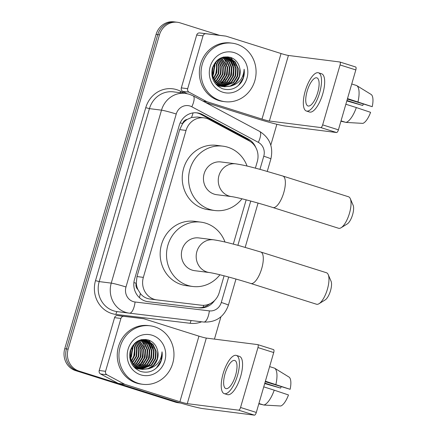 <?xml version="1.0" encoding="UTF-8"?>
<svg xmlns="http://www.w3.org/2000/svg" width="437" height="437" viewBox="0 0 437 437"><rect width="100%" height="100%" fill="white"/><g stroke="black" fill="none" stroke-linecap="round" stroke-linejoin="round"><path stroke-width="0.66" d="M255.388 168.13L257.278 161.63A17.693 16.491 97.2 0 0 249.106 140.818L209.389 119.574A17.693 16.491 97.2 0 0 206.728 118.454A17.693 16.491 97.2 0 0 204.03 117.859A17.693 16.491 97.2 0 0 186.042 130.434L143.352 277.375A17.693 16.491 97.2 0 0 156.883 299.902A17.693 16.491 97.2 0 0 156.998 299.913L201.342 305.212A17.693 16.491 97.2 0 0 219.221 292.626L224.099 275.818M137.895 289.507A17.693 16.491 -82.8 0 1 136.289 282.99L136.202 283.285A5.9 5.495 97.2 0 0 137.895 289.507L140.348 293.506C142.855 296.663 146.111 298.509 150.12 299.045L156.883 299.902M204.03 117.859L197.305 117.007L191.482 117.498L187.32 119.383A5.9 5.495 97.2 0 0 182.6 123.573A17.693 1.065 -163.8 0 0 180.202 122.83M182.6 123.573L182.513 123.873A17.693 16.491 -82.8 0 1 187.32 119.383M182.513 123.873L179.683 129.625L136.989 276.566L136.289 282.99M233.32 244.097L246.173 199.851M180.219 402.947A17.693 16.491 -82.8 0 1 178.804 402.57L78.982 371.057L77.289 370.844A17.693 16.491 -82.8 0 1 66.457 348.906L157.762 34.638A17.693 16.491 -82.8 0 1 175.75 22.063A17.693 16.491 -82.8 0 0 157.762 34.638L66.457 348.906A17.693 16.491 -82.8 0 0 77.289 370.844L177.111 402.357L77.289 370.844L75.601 370.625A17.693 16.491 -82.8 0 1 64.763 348.693L156.069 34.425A17.693 16.491 -82.8 0 1 174.057 21.85L177.444 22.282A17.693 16.491 -82.8 0 1 180.142 22.871L219.554 35.315M180.552 403.04L179.809 402.947A17.693 16.491 -82.8 0 1 177.111 402.357A17.693 16.491 -82.8 0 0 179.809 402.947L178.116 402.734A17.693 16.491 -82.8 0 1 175.417 402.138L75.601 370.625M255.782 147.482A17.693 16.491 97.2 0 0 248.243 139.021L202.571 114.592A17.693 16.491 97.2 0 0 199.911 113.467A17.693 16.491 97.2 0 0 197.213 112.877A17.693 16.491 97.2 0 0 179.225 125.452L134.558 279.188A17.693 16.491 97.2 0 0 148.088 301.716A17.693 16.491 97.2 0 0 148.203 301.727L199.201 307.817A17.693 16.491 97.2 0 0 214.643 300.432M196.366 112.795A17.693 16.491 -82.8 0 1 198.218 113.254A17.693 16.491 -82.8 0 1 200.878 114.374L246.55 138.802A17.693 16.491 -82.8 0 1 250.133 141.419M78.982 371.057A17.693 16.491 -82.8 0 1 68.15 349.125L159.456 34.856A17.693 16.491 -82.8 0 1 177.444 22.282M276.861 124.283L270.798 145.15M220.931 316.787L214.447 339.112M209.596 303.939A17.693 16.491 -82.8 0 1 197.508 307.604L147.586 301.639M186.938 93.627L182.688 91.355A2.95 2.748 -82.8 0 1 181.328 87.886L187.675 88.695L203.025 35.839L196.683 35.036A2.95 2.748 -82.8 0 1 199.66 32.939L219.303 35.282A2.95 2.748 -82.8 0 1 219.325 35.288A2.95 2.748 -82.8 0 1 219.341 35.288M181.328 87.886L196.683 35.036M205.537 102.471L255.656 118.296A23.587 1.42 -163.8 0 0 285.132 126.003L336.539 132.531L320.774 127.555L269.372 121.027A5.9 0.355 16.2 0 1 262.003 119.099L207.072 101.755L203.309 101.28M339.953 62.032L355.587 66.965A2.95 1.049 107.5 0 1 355.652 66.981A2.95 1.049 107.5 0 1 355.822 69.925L340.062 64.949A2.95 1.049 -72.5 0 0 339.893 62.005A2.95 1.049 -72.5 0 0 339.828 61.988L288.42 55.461A5.9 0.355 16.2 0 1 281.051 53.532L226.12 36.189A2.95 2.748 97.2 0 0 225.667 36.091A2.95 2.748 97.2 0 0 225.65 36.091L206.007 33.742A2.95 2.748 97.2 0 0 203.025 35.839M320.774 127.555A2.95 1.049 -72.5 0 0 322.653 124.867L338.418 129.844L355.822 69.925M338.418 129.844A2.95 1.049 107.5 0 1 336.539 132.531M322.653 124.867L340.062 64.949M187.675 88.695A2.95 2.748 97.2 0 0 189.035 92.163L206.625 101.57A2.95 2.748 97.2 0 0 207.072 101.755M317.715 92.578A14.743 5.255 -72.5 0 0 316.863 77.852A14.743 5.255 -72.5 0 0 307.135 91.235A14.743 5.255 -72.5 0 0 307.987 105.967A14.743 5.255 -72.5 0 0 317.715 92.578M347.355 99.079L372.231 106.683L347.497 98.593M363.311 104.115A11.794 4.206 -72.5 0 0 362.737 105.481L346.945 100.494M306.392 111.025L309.543 112.019A20.047 7.15 -72.5 0 0 322.768 93.818A20.047 7.15 -72.5 0 0 321.616 73.782L318.464 72.788A20.047 7.15 -72.5 0 0 305.234 90.994A20.047 7.15 -72.5 0 0 306.392 111.025A20.047 7.15 -72.5 0 0 319.616 92.824A20.047 7.15 -72.5 0 0 318.464 72.788M340.92 121.229L345.383 122.24M345.951 122.42A19.457 6.937 -72.5 0 0 356.33 107.551L370.587 112.336A15.333 5.468 -72.5 0 1 362.879 123.381L345.951 122.42L341.024 120.863M345.853 104.246L356.33 107.551M346.814 100.936L362.737 105.481M357.974 101.903A19.457 6.937 -72.5 0 0 356.674 85.554A19.457 6.937 -72.5 0 0 356.668 85.548L351.736 83.991M372.231 106.683A15.333 5.468 -72.5 0 0 371.259 94.539L356.674 85.554M356.685 85.559L357.406 86.002M220.352 100.696A29.487 27.487 -82.8 0 1 201.703 66.533A29.487 27.487 -82.8 0 1 232.282 43.187A29.487 27.487 -82.8 0 1 236.778 44.17A29.487 27.487 -82.8 0 1 255.427 78.332A29.487 27.487 -82.8 0 1 224.847 101.684A29.487 27.487 -82.8 0 1 220.352 100.696M224.847 101.684L223.154 101.466A29.487 27.487 -82.8 0 1 218.658 100.483A29.487 27.487 -82.8 0 1 200.009 66.32A29.487 27.487 -82.8 0 1 230.589 42.968L232.282 43.187M241.262 82.391C243.813 78.365 244.769 73.973 244.13 69.221C243.518 78.261 238.941 83.92 230.397 86.198A14.743 13.744 -82.8 0 0 239.596 67.566C238.28 62.611 235.39 59.257 230.922 57.504C221.969 55.423 215.758 59.044 212.306 68.369C210.618 78.07 214.032 84.865 222.542 88.755C229.999 90.891 236.242 88.766 241.262 82.391M234.314 52.653A20.637 19.244 -82.8 0 1 246.954 78.239A20.637 19.244 -82.8 0 1 222.815 92.218A20.637 19.244 -82.8 0 1 210.175 66.626A20.637 19.244 -82.8 0 1 234.314 52.653M215.856 84.172L219.5 85.936L221.799 86.433M222.062 86.466L222.865 86.526M223.132 86.537L233.276 82.506L237.264 76.016L237.733 68.418L234.609 61.754L228.764 57.81L226.836 57.356M215.151 83.292L220.03 86.002L223.127 86.581M223.389 86.597L233.806 82.571L237.794 76.082L238.263 68.483L235.133 61.819L229.294 57.875L227.103 57.389L221.22 58.083L216.222 61.393L212.584 67.926L212.469 75.568L215.949 82.282L222.143 86.269L224.443 86.772L230.397 86.198M219.948 86.198L220.745 86.258M221.013 86.269L221.821 86.264M222.094 86.253L231.162 82.238L235.15 75.748L235.619 68.15L232.489 61.48L225.771 57.291M217.08 85.444L221.007 86.313M221.275 86.324L222.083 86.34M222.351 86.335L231.692 82.303L235.68 75.814L236.149 68.216L233.019 61.551L227.18 57.608L226.038 57.302M217.834 85.931L218.631 85.991M218.899 86.002L219.707 85.996M219.975 85.985L220.794 85.92M221.067 85.887L229.048 81.965L233.036 75.481L233.505 67.882L230.436 61.284L224.694 57.323M217.839 86.105L218.893 86.04M219.161 86.056L219.964 86.073M220.237 86.067L221.051 86.013M221.324 85.985L229.578 82.036L233.566 75.546L234.035 67.948L230.905 61.278L224.962 57.307M220.051 85.423L226.929 81.697L230.922 75.213L231.392 67.615L228.693 61.486L223.602 57.449M223.351 57.34L222.952 57.187M217.479 85.799L217.85 85.799M218.118 85.794L218.932 85.745M219.205 85.718L220.03 85.597M220.303 85.548L227.458 81.768L231.446 75.279L231.916 67.68L229.13 61.431L223.875 57.405M223.618 57.307L223.149 57.132M219.046 84.86L224.815 81.429L228.802 74.94L229.272 67.342L226.934 61.704L222.499 57.679M219.298 85.013L225.345 81.495L229.332 75.011L229.802 67.413L227.377 61.65L222.777 57.613M218.058 84.194L222.701 81.162L226.688 74.672L227.158 67.074L221.384 58.023M218.303 84.374L223.231 81.227L227.218 74.743L227.688 67.14L221.663 57.924M217.085 83.407L220.587 80.894L224.574 74.405L225.044 66.806L220.248 58.487M217.326 83.614L221.117 80.96L225.104 74.47L225.574 66.872L220.532 58.361M216.129 82.473L218.467 80.626L222.46 74.137L222.93 66.539L219.095 59.099M216.364 82.724L218.997 80.692L222.985 74.203L223.454 66.604L219.385 58.935M215.19 81.369L216.353 80.353L220.341 73.869L220.811 66.271L217.921 59.891M215.425 81.664L216.883 80.424L220.871 73.935L221.34 66.337L218.216 59.672M214.283 80.042L218.238 73.569L218.697 65.998L216.714 60.901M214.507 80.403L218.757 73.667L219.227 66.069L217.02 60.623M213.414 78.392L216.391 72.34L216.583 65.73L215.468 62.24M213.627 78.846L216.856 72.662L217.113 65.801L215.785 61.868M212.622 76.185L214.463 65.463L214.152 64.135M212.814 76.814L214.993 65.528L214.491 63.584M212.06 72.181L212.617 67.811M212.147 73.629L213.054 66.446M227.103 57.389L220.685 58.017M211.841 75.038L215.419 82.216L221.614 86.204L224.443 86.772M225.508 57.231L224.722 57.089M225.776 57.247L223.788 56.985M224.984 57.116L223.613 57.023M224.432 57.236L223.657 57.023M224.705 57.225L223.924 57.029M224.181 86.734L230.239 86.002L235.396 82.773L239.383 76.284L239.853 68.685L239.596 67.566M218.806 85.559L219.303 85.242M219.483 85.122L219.915 84.822M220.652 84.259L225.077 79.064M226.967 64.578L224.181 58.787M223.668 58.121L223.16 57.526M233.309 65.386L230.528 59.59M230.015 58.929L229.13 57.93M228.983 57.777L227.934 56.805M235.428 65.654L232.642 59.864M232.129 59.197L230.315 57.302M212.06 71.919L212.551 68.063M213.617 74.121L214.611 66.386M215.736 74.394L216.725 66.653M224.197 75.464L225.186 67.73M226.311 75.738L227.306 67.997M228.425 76.005L229.42 68.27M230.539 76.273L231.534 68.538M232.659 76.541L233.653 68.806M236.504 86.985L238.602 85.231L243.223 77.923L244.13 69.221M350.283 198.638L353.129 205.253A10.614 3.786 107.5 0 1 352.61 214.66A10.614 3.786 107.5 0 1 347.224 223.963L341.095 227.743A16.513 5.889 -72.5 0 0 349.469 213.267A16.513 5.889 -72.5 0 0 350.283 198.638A16.513 5.889 -72.5 0 0 348.518 196.77L282.848 176.04A16.513 5.889 107.5 0 1 283.799 192.537A16.513 5.889 107.5 0 1 272.906 207.526L338.577 228.261A16.513 5.889 -72.5 0 0 341.095 227.743M231.583 196.601A16.513 15.393 97.2 0 1 229.064 196.044A16.513 15.393 97.2 0 1 218.953 175.576A16.513 15.393 97.2 0 1 235.74 163.837L220.936 161.958A16.513 15.393 97.2 0 0 203.811 175.035A16.513 15.393 97.2 0 0 214.256 194.165A16.513 15.393 97.2 0 0 216.774 194.716L231.583 196.601C238.351 197.546 257.568 202.681 272.906 207.526M241.983 198.802A32.431 30.235 -82.8 0 1 214.769 210.514A32.431 30.235 -82.8 0 1 209.82 209.427A32.431 30.235 -82.8 0 1 189.303 171.85A32.431 30.235 -82.8 0 1 222.941 146.166A32.431 30.235 -82.8 0 1 227.885 147.253A32.431 30.235 -82.8 0 1 247.069 166.06M214.769 210.514L208.422 209.705A32.431 30.235 -82.8 0 1 203.473 208.618A32.431 30.235 -82.8 0 1 182.956 171.042A32.431 30.235 -82.8 0 1 216.594 145.357L222.941 146.166M328.214 274.605L331.06 281.22A10.614 3.786 107.5 0 1 330.536 290.627A10.614 3.786 107.5 0 1 325.155 299.929L319.021 303.71A16.513 5.889 -72.5 0 0 327.4 289.234A16.513 5.889 -72.5 0 0 328.214 274.605A16.513 5.889 -72.5 0 0 326.444 272.737L260.774 252.007A16.513 5.889 107.5 0 1 261.73 268.504A16.513 5.889 107.5 0 1 250.833 283.493L316.503 304.228A16.513 5.889 -72.5 0 0 319.021 303.71M209.509 272.568A16.513 15.393 97.2 0 1 206.991 272.011A16.513 15.393 97.2 0 1 196.879 251.543A16.513 15.393 97.2 0 1 213.671 239.809L198.862 237.925A16.513 15.393 97.2 0 0 181.737 251.002A16.513 15.393 97.2 0 0 192.187 270.132A16.513 15.393 97.2 0 0 194.7 270.683L209.509 272.568C216.282 273.513 235.499 278.648 250.833 283.493M219.915 274.769A32.431 30.235 -82.8 0 1 192.695 286.481A32.431 30.235 -82.8 0 1 187.752 285.394A32.431 30.235 -82.8 0 1 167.234 247.817A32.431 30.235 -82.8 0 1 200.867 222.133A32.431 30.235 -82.8 0 1 205.816 223.22A32.431 30.235 -82.8 0 1 224.995 242.032M192.695 286.481L186.348 285.672A32.431 30.235 -82.8 0 1 181.404 284.585A32.431 30.235 -82.8 0 1 160.887 247.009A32.431 30.235 -82.8 0 1 194.525 221.324L200.867 222.133M105.563 371.308A2.95 2.748 97.2 0 0 106.928 374.777L124.518 384.189A2.95 2.748 97.2 0 0 124.96 384.374L118.618 383.571A2.95 2.748 -82.8 0 1 118.17 383.38L100.581 373.974A2.95 2.748 -82.8 0 1 99.221 370.505L105.563 371.308L120.918 318.458L114.57 317.655A2.95 2.748 -82.8 0 1 117.553 315.552L137.196 317.901A2.95 2.748 -82.8 0 1 137.213 317.901A2.95 2.748 -82.8 0 1 137.234 317.907M99.221 370.505L114.57 317.655M118.618 383.571L173.549 400.909A23.587 1.42 -163.8 0 0 203.025 408.622L254.432 415.15L238.668 410.174L187.265 403.646A5.9 0.355 16.2 0 1 179.897 401.718L124.96 384.374M257.846 344.646L273.48 349.584A2.95 1.049 107.5 0 1 273.546 349.6A2.95 1.049 107.5 0 1 273.715 352.544L257.956 347.568A2.95 1.049 -72.5 0 0 257.786 344.624A2.95 1.049 -72.5 0 0 257.715 344.607L206.313 338.08A5.9 0.355 16.2 0 1 198.944 336.151L144.013 318.808A2.95 2.748 97.2 0 0 143.56 318.71A2.95 2.748 97.2 0 0 143.544 318.704L123.9 316.361A2.95 2.748 97.2 0 0 120.918 318.458M238.668 410.174A2.95 1.049 -72.5 0 0 240.547 407.481L256.306 412.457L273.715 352.544M256.306 412.457A2.95 1.049 107.5 0 1 254.432 415.15M240.547 407.481L257.956 347.568M235.609 375.197A14.743 5.255 -72.5 0 0 234.756 360.465A14.743 5.255 -72.5 0 0 225.028 373.853A14.743 5.255 -72.5 0 0 225.88 388.586A14.743 5.255 -72.5 0 0 235.609 375.197M265.248 381.692L290.124 389.301L265.385 381.211M281.204 386.734A11.794 4.206 -72.5 0 0 280.63 388.094L264.833 383.112M224.279 393.644L227.437 394.638A20.047 7.15 -72.5 0 0 240.661 376.432A20.047 7.15 -72.5 0 0 239.509 356.401L236.351 355.407A20.047 7.15 -72.5 0 0 223.127 373.613A20.047 7.15 -72.5 0 0 224.279 393.644A20.047 7.15 -72.5 0 0 237.51 375.438A20.047 7.15 -72.5 0 0 236.351 355.407M258.808 403.848L263.276 404.859M263.844 405.039A19.457 6.937 -72.5 0 0 274.223 390.17L288.48 394.955A15.333 5.468 -72.5 0 1 280.772 406L263.844 405.039L258.917 403.482M263.746 386.86L274.223 390.17M264.707 383.555L280.63 388.094M275.867 384.516A19.457 6.937 -72.5 0 0 274.567 368.173A19.457 6.937 -72.5 0 0 274.556 368.162L289.152 377.158A15.333 5.468 -72.5 0 1 290.124 389.301M269.629 366.61L274.556 368.162M138.245 383.315A29.487 27.487 -82.8 0 1 119.591 349.152A29.487 27.487 -82.8 0 1 150.17 325.8A29.487 27.487 -82.8 0 1 154.665 326.789A29.487 27.487 -82.8 0 1 173.32 360.951A29.487 27.487 -82.8 0 1 142.741 384.298A29.487 27.487 -82.8 0 1 138.245 383.315M142.741 384.298L141.047 384.085A29.487 27.487 -82.8 0 1 136.552 383.096A29.487 27.487 -82.8 0 1 117.903 348.939A29.487 27.487 -82.8 0 1 148.476 325.587L150.17 325.8M159.155 365.01C161.706 360.984 162.662 356.592 162.023 351.84C161.411 360.875 156.834 366.534 148.285 368.812A14.743 13.744 -82.8 0 0 157.489 350.184C156.173 345.23 153.278 341.876 148.815 340.123C139.862 338.041 133.651 341.663 130.193 350.982C128.511 360.689 131.925 367.484 140.43 371.374C147.892 373.504 154.135 371.384 159.155 365.01M152.202 335.266A20.637 19.244 -82.8 0 1 164.842 360.858A20.637 19.244 -82.8 0 1 140.709 374.837A20.637 19.244 -82.8 0 1 128.068 349.245A20.637 19.244 -82.8 0 1 152.202 335.266M133.749 366.79L137.387 368.549L139.693 369.052M139.955 369.085L140.752 369.145M141.02 369.156L151.169 365.124L155.157 358.635L155.627 351.037L152.497 344.367L146.657 340.423L144.729 339.975M133.039 365.911L137.917 368.62L141.014 369.194M141.282 369.21L151.699 365.19L155.687 358.701L156.156 351.102L153.026 344.438L147.187 340.494L144.991 340.002L139.108 340.696L134.115 344.012L130.477 350.545L130.363 358.187L133.842 364.9L140.037 368.888L142.336 369.385L148.285 368.812M137.841 368.812L138.638 368.877M138.906 368.888L139.714 368.883M139.982 368.872L149.055 364.851L153.043 358.367L153.513 350.769L150.383 344.099L143.664 339.91M134.973 368.063L138.9 368.926M139.168 368.943L139.971 368.959M140.244 368.948L149.585 364.922L153.573 358.433L154.042 350.835L150.912 344.165L145.073 340.221L143.931 339.915M135.727 368.544L136.524 368.609M136.792 368.615L137.6 368.615M137.868 368.604L138.687 368.533M138.961 368.5L146.941 364.584L150.929 358.1L151.399 350.496L148.329 343.903L142.588 339.937M135.732 368.724L136.786 368.659M137.054 368.675L137.857 368.686M138.13 368.681L138.939 368.631M139.212 368.604L147.466 364.649L151.459 358.165L151.923 350.567L148.798 343.897L142.855 339.92M137.945 368.041L144.822 364.316L148.809 357.827L149.279 350.228L146.586 344.099L141.495 340.068M141.238 339.959L140.845 339.8M135.372 368.418L135.743 368.418M136.011 368.413L136.825 368.364M137.098 368.336L137.923 368.216M138.196 368.162L145.352 364.382L149.339 357.898L149.809 350.299L147.023 344.05L141.768 340.024M141.512 339.92L141.036 339.751M136.939 367.479L142.708 364.048L146.695 357.559L147.165 349.961L144.827 344.323L140.392 340.297M137.191 367.632L143.238 364.114L147.225 357.624L147.695 350.026L145.27 344.263L140.67 340.226M135.951 366.812L140.594 363.781L144.581 357.291L145.051 349.693L139.277 340.636M136.197 366.987L141.124 363.846L145.111 357.357L145.581 349.758L139.556 340.543M134.978 366.02L138.48 363.508L142.467 357.024L142.937 349.425L138.141 341.106M135.219 366.233L139.004 363.579L142.992 357.089L143.462 349.491L138.425 340.975M134.017 365.092L136.36 363.24L140.348 356.756L140.818 349.158L136.989 341.718M134.257 365.337L136.89 363.311L140.878 356.821L141.348 349.223L137.278 341.548M133.083 363.988L134.246 362.972L138.234 356.483L138.704 348.884L135.814 342.504M133.312 364.283L134.776 363.038L138.764 356.554L139.234 348.955L136.109 342.291M132.176 362.661L136.131 356.182L136.59 348.617L134.607 343.52M132.4 363.016L136.65 356.281L137.12 348.682L134.913 343.242M131.308 361.011L134.285 354.959L134.476 348.349L133.361 344.859M131.521 361.459L134.743 355.281L135 348.415L133.678 344.487M130.516 358.799L132.356 348.081L132.045 346.754M130.701 359.433L132.886 348.147L132.384 346.202M129.953 354.8L130.51 350.43M130.035 356.248L130.947 349.065M144.991 340.002L138.578 340.631M129.729 357.657L133.312 364.829L139.507 368.823L142.336 369.385M143.402 339.849L142.615 339.707M143.669 339.86L141.681 339.604M142.877 339.735L141.506 339.642M142.325 339.855L141.544 339.642M142.599 339.844L141.812 339.647M142.074 369.352L148.127 368.62L153.283 365.392L157.276 358.903L157.741 351.304L157.489 350.184M136.699 368.173L137.196 367.861M137.376 367.736L137.808 367.441M138.545 366.878L142.97 361.683M144.855 347.197L142.074 341.406M141.561 340.74L141.053 340.144M151.202 348.005L148.422 342.209M147.908 341.543L147.023 340.549M146.876 340.396L145.827 339.423M153.316 348.273L150.536 342.477M150.022 341.81L148.209 339.92M129.953 354.538L130.439 350.682M131.51 356.739L132.504 349.005M133.624 357.007L134.618 349.272M142.085 358.083L143.079 350.348M144.205 358.351L145.199 350.616M146.319 358.619L147.313 350.884M148.433 358.892L149.427 351.151M150.552 359.159L151.541 351.424M154.398 369.604L156.495 367.85L161.111 360.541L162.023 351.84M139.408 297.63A17.693 6.397 -83.2 0 0 140.348 293.506M191.482 117.498A17.693 6.025 -61.9 0 0 193.072 112.91M203.112 307.244A17.693 6.397 -83.2 0 0 203.708 305.31M136.202 283.285A17.693 1.065 -163.8 0 0 133.902 282.575M179.683 129.625L186.042 130.434M136.989 276.566L143.352 277.375M64.763 348.693L68.15 349.125M156.069 34.425L159.456 34.856M175.417 402.138L178.804 402.57M259.96 169.343L263.768 156.227A11.794 10.996 97.2 0 0 258.322 142.353L191.805 106.775A11.794 10.996 97.2 0 0 190.029 106.027A11.794 10.996 97.2 0 0 176.237 114.013L125.987 286.978A11.794 10.996 97.2 0 0 133.209 301.596A11.794 10.996 97.2 0 0 135.082 302L209.361 310.871A11.794 10.996 97.2 0 0 221.28 302.48L228.677 277.025M125.987 286.978A11.794 0.71 16.2 0 0 111.249 283.121L161.499 110.157A23.587 21.992 -82.8 0 1 185.485 93.392L173.429 91.863A23.587 21.992 97.2 0 0 149.443 108.627L99.188 281.592A23.587 21.992 97.2 0 0 113.636 310.833A23.587 21.992 97.2 0 0 117.231 311.625L129.292 313.154A23.587 21.992 -82.8 0 1 125.692 312.362A23.587 21.992 -82.8 0 1 111.249 283.121L99.188 281.592L95.506 280.625L145.756 107.666L149.443 108.627L161.499 110.157A11.794 0.71 16.2 0 1 176.237 114.013M129.456 313.176L203.735 322.047A11.794 4.266 -83.2 0 0 203.735 322.047L129.467 313.176A11.794 4.266 -83.2 0 1 129.445 313.171A23.587 21.992 -82.8 0 1 129.292 313.154L129.456 313.176A11.794 4.266 -83.2 0 0 135.082 302M145.756 107.666A26.537 24.74 -82.8 0 1 176.788 89.694A26.537 24.74 -82.8 0 1 180.781 91.377L184.267 93.239M201.67 321.796A26.537 24.74 -82.8 0 1 190.253 323.304L115.974 314.432A26.537 24.74 -82.8 0 1 95.506 280.625M237.892 245.31L250.745 201.058M190.253 323.304A2.95 1.065 96.8 0 1 191.39 320.572M115.974 314.432A2.95 1.065 96.8 0 1 117.362 311.641M180.284 92.731A2.95 1.005 118.1 0 1 180.781 91.377M221.28 302.48A11.794 0.71 16.2 0 1 228.376 305.234C224.121 316.923 215.911 322.528 203.735 322.047A11.794 4.266 -83.2 0 0 209.361 310.871M263.768 156.227A11.794 0.71 16.2 0 1 270.864 158.981C273.524 147.045 269.787 137.857 259.654 131.417L193.132 95.84A11.794 4.02 -61.9 0 1 191.805 106.775M258.322 142.353A11.794 4.02 -61.9 0 0 259.654 131.417M200.878 114.374L202.571 114.592M246.55 138.802L248.243 139.021M197.508 307.604L199.201 307.817M269.372 121.027L288.42 55.461M262.003 119.099L281.051 53.532M202.992 101.111L206.625 101.57M189.035 92.163L182.688 91.355M219.325 35.288L225.667 36.091L219.303 35.282M199.66 32.939L206.007 33.742M187.265 403.646L206.313 338.08M179.897 401.718L198.944 336.151M118.17 383.38L124.518 384.189M106.928 374.777L100.581 373.974M137.213 317.901L143.56 318.71L137.196 317.901M117.553 315.552L123.9 316.361M193.132 95.84L189.347 94.245L185.485 93.392M228.376 305.234L235.98 279.046M245.195 247.337L258.054 203.079M267.264 171.37L270.864 158.981M355.652 66.981L339.893 62.005M235.74 163.837C244.693 165.213 250.516 166.879 261.015 169.627L282.848 176.04M213.671 239.809C222.619 241.18 228.442 242.846 238.946 245.594L260.774 252.007M273.546 349.6L257.786 344.624M275.299 368.62L274.567 368.173"/></g></svg>
